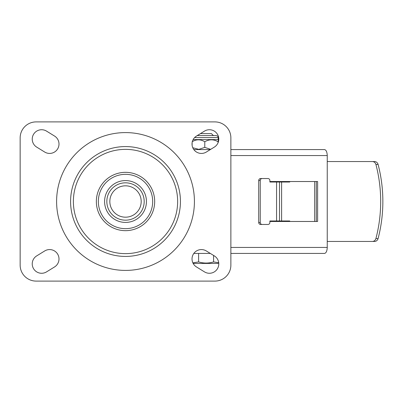 <?xml version="1.0" encoding="UTF-8"?>
<svg xmlns="http://www.w3.org/2000/svg" width="403" height="403" viewBox="0 0 403 403"><rect width="100%" height="100%" fill="white"/><g stroke="black" fill="none" stroke-linecap="round" stroke-linejoin="round"><path stroke-width="0.6" d="M125.514 182.826A18.674 18.674 0 0 1 144.188 201.5A18.674 18.674 0 0 1 125.514 220.174A18.674 18.674 0 0 1 106.835 201.5A18.674 18.674 0 0 1 125.514 182.826A18.674 18.674 0 0 0 106.835 201.5A18.674 18.674 0 0 0 125.514 220.174M146.435 201.5A20.921 20.921 0 0 0 125.514 180.579A20.921 20.921 0 0 0 104.589 201.5A20.921 20.921 0 0 0 125.514 222.421A20.921 20.921 0 0 0 146.435 201.5M73.381 201.5A52.133 52.133 0 0 0 125.514 253.633A52.133 52.133 0 0 0 177.642 201.5A52.133 52.133 0 0 0 125.514 149.367A52.133 52.133 0 0 0 73.381 201.5M96.352 201.5A29.162 29.162 0 0 0 125.514 230.662A29.162 29.162 0 0 0 154.676 201.5A29.162 29.162 0 0 0 125.514 172.338A29.162 29.162 0 0 0 96.352 201.5M70.585 201.5A54.929 54.929 0 0 0 125.514 256.429A54.929 54.929 0 0 0 180.438 201.5A54.929 54.929 0 0 0 125.514 146.571A54.929 54.929 0 0 0 70.585 201.5M54.541 266.947A9.39 9.39 0 0 0 49.609 249.568A9.39 9.39 0 0 0 44.683 250.968L36.693 255.895A9.39 9.39 0 0 0 33.63 268.816A9.39 9.39 0 0 0 46.552 271.874L54.541 266.947M206.341 250.968A9.39 9.39 0 0 0 192.382 256.394A9.39 9.39 0 0 0 196.483 266.947L204.472 271.874A9.39 9.39 0 0 0 217.393 268.816A9.39 9.39 0 0 0 214.331 255.895L206.341 250.968M214.331 147.105A9.39 9.39 0 0 0 209.404 129.726A9.39 9.39 0 0 0 204.472 131.126L196.483 136.053A9.39 9.39 0 0 0 193.425 148.974A9.39 9.39 0 0 0 206.341 152.032L214.331 147.105M46.552 131.126A9.39 9.39 0 0 0 32.593 136.552A9.39 9.39 0 0 0 36.693 147.105L44.683 152.032A9.39 9.39 0 0 0 57.599 148.974A9.39 9.39 0 0 0 54.541 136.053L46.552 131.126M20.15 265.119A15.979 15.979 0 0 0 36.129 281.098L214.895 281.098A15.979 15.979 0 0 0 230.874 265.119L230.874 137.881A15.979 15.979 0 0 0 214.895 121.902L36.129 121.902A15.979 15.979 0 0 0 20.15 137.881L20.15 265.119M230.874 149.568L324.516 149.568C326.163 149.951 327.075 151.946 327.246 155.558L327.246 247.442C327.075 251.054 326.163 253.049 324.516 253.432L230.874 253.432M193.823 149.568L210.336 149.568M210.336 253.432L193.823 253.432M269.879 221.474L317.619 221.474L317.619 181.526L269.879 181.526M316.295 221.474L316.295 181.526M262.177 178.529L267.95 178.529A2 1.924 90 0 1 269.879 180.529L269.879 182.025L279.506 182.025L279.506 220.975L269.879 220.975L269.879 222.471A2 1.924 90 0 1 267.95 224.471L260.635 224.471A2 1.924 -90 0 1 258.711 222.471L258.711 180.529A2 1.924 -90 0 1 260.635 178.529L262.177 178.529A2 1.924 90 0 0 260.247 180.529L258.711 180.529M258.711 222.471L260.247 222.471L260.247 180.529M260.247 222.471A2 1.924 90 0 0 262.177 224.471M288.16 221.474L288.16 220.975M288.16 182.025L288.16 181.526M375.918 164.459A3.995 3.703 -90 0 0 372.352 161.553L374.528 161.553A3.995 3.703 90 0 1 378.09 164.459L375.918 164.459A136.154 126.225 90 0 1 375.918 238.541L378.09 238.541A136.154 126.225 -90 0 0 378.09 164.459M378.09 238.541A3.995 3.703 90 0 1 374.528 241.447L327.246 241.447M372.352 161.553L327.246 161.553M314.688 221.474L314.688 181.526M372.352 241.447A3.995 3.703 -90 0 0 375.918 238.541M289.742 181.526L289.742 182.025L281.606 182.025L281.606 220.975L289.742 220.975L289.742 221.474M279.506 182.025L281.606 182.025M281.606 220.975L279.506 220.975M200.477 133.589L211.399 133.589L213.399 135.584M218.738 262.882L217.801 263.421L193.153 263.421M213.585 255.437L213.585 261.92C208.608 263.441 203.616 263.441 198.614 261.92L192.886 262.882M198.614 253.432L198.614 261.92M218.723 262.761L213.585 261.92M197.243 135.584L216.204 135.584C219.076 136.657 217.751 136.97 218.204 137.584L194.599 137.584M193.153 139.579L218.204 139.579L218.612 140.929M210.688 149.352L204.784 147.372L198.845 149.372L192.785 147.745M192.125 141.78C196.306 139.161 200.528 139.161 204.784 141.78C209.212 139.161 213.64 139.161 218.068 141.78L218.401 139.781M218.068 141.78L218.068 142.722M192.125 142.677L192.125 145.407M204.784 141.78L204.784 147.372M125.514 217.182A15.682 15.682 0 0 0 141.191 201.5A15.682 15.682 0 0 0 125.514 185.818A15.682 15.682 0 0 0 109.833 201.5A15.682 15.682 0 0 0 125.514 217.182M98.347 201.5A27.162 27.162 0 0 0 125.514 228.662A27.162 27.162 0 0 0 152.677 201.5A27.162 27.162 0 0 0 125.514 174.338A27.162 27.162 0 0 0 98.347 201.5M56.601 201.5A68.908 68.908 0 0 0 125.514 270.408A68.908 68.908 0 0 0 194.422 201.5A68.908 68.908 0 0 0 125.514 132.592A68.908 68.908 0 0 0 56.601 201.5M327.246 155.558L230.874 155.558M230.874 247.442L327.246 247.442M276.569 220.975L276.569 182.025M197.702 135.302L197.42 135.584M218.204 137.584L218.204 139.579"/></g></svg>
